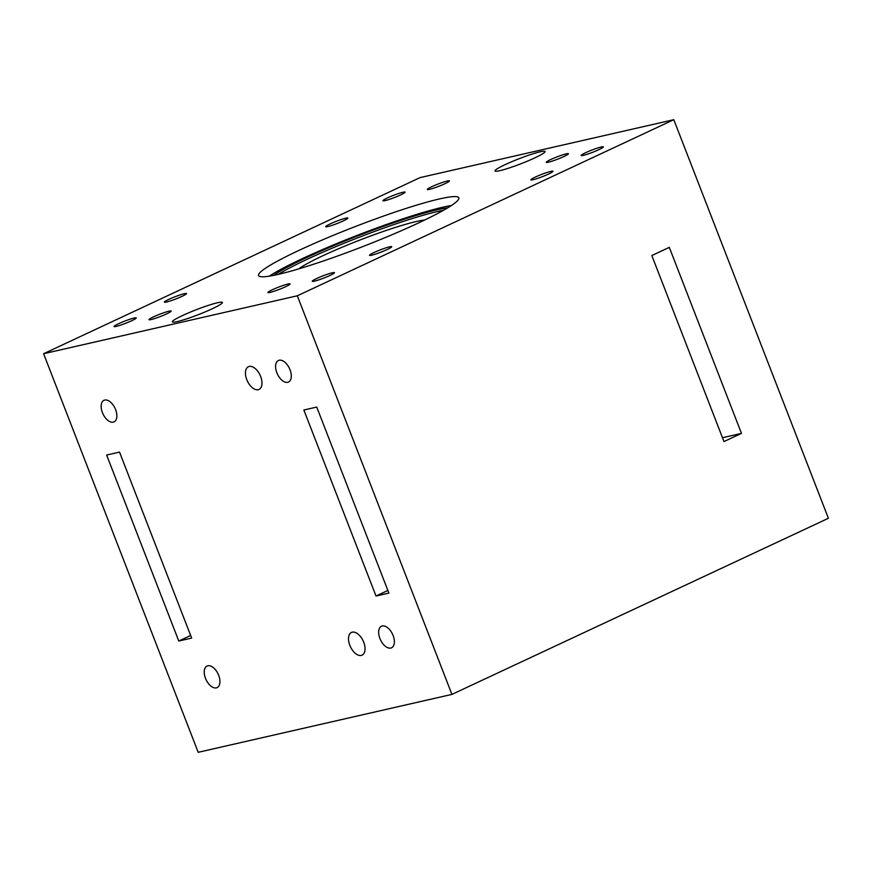 <?xml version="1.0" encoding="UTF-8"?>
<svg xmlns="http://www.w3.org/2000/svg" width="872" height="872" viewBox="0 0 872 872"><rect width="100%" height="100%" fill="white"/><g stroke="black" fill="none" stroke-linecap="round" stroke-linejoin="round"><path stroke-width="1.31" d="M418.168 223.123A107.419 10.693 158.8 0 1 315.239 263.693A107.419 10.693 158.8 0 1 258.548 275.541A107.419 10.693 158.8 0 1 299.227 250.275A107.419 10.693 158.8 0 1 402.156 209.705A107.419 10.693 158.8 0 1 458.846 197.857A107.419 10.693 158.8 0 1 418.168 223.123M269.252 276.173A107.419 10.693 158.8 0 1 302.453 258.581A107.419 10.693 158.8 0 1 451.358 205.541M273.514 275.41A100.258 9.984 158.8 0 1 306.421 257.676A100.258 9.984 158.8 0 1 447.696 207.841M278.19 274.397A100.258 9.984 158.8 0 1 307.064 259.333A100.258 9.984 158.8 0 1 443.576 210.25M387.451 197.933A11.903 1.188 158.8 0 1 398.853 193.442A11.903 1.188 158.8 0 1 405.142 192.123A11.903 1.188 158.8 0 1 400.63 194.925A11.903 1.188 158.8 0 1 389.228 199.426A11.903 1.188 158.8 0 1 382.95 200.734A11.903 1.188 158.8 0 1 387.451 197.933M118.548 323.73A11.903 1.188 158.8 0 1 129.95 319.228A11.903 1.188 158.8 0 1 136.228 317.92A11.903 1.188 158.8 0 1 131.716 320.722A11.903 1.188 158.8 0 1 120.314 325.212A11.903 1.188 158.8 0 1 114.036 326.52A11.903 1.188 158.8 0 1 118.548 323.73M585.679 152.687A11.903 1.188 158.8 0 1 597.08 148.196A11.903 1.188 158.8 0 1 603.359 146.877A11.903 1.188 158.8 0 1 598.846 149.679A11.903 1.188 158.8 0 1 587.445 154.17A11.903 1.188 158.8 0 1 581.166 155.489A11.903 1.188 158.8 0 1 585.679 152.687M316.765 278.473A11.903 1.188 158.8 0 1 328.166 273.982A11.903 1.188 158.8 0 1 334.445 272.674A11.903 1.188 158.8 0 1 329.943 275.465A11.903 1.188 158.8 0 1 318.542 279.967A11.903 1.188 158.8 0 1 312.263 281.275A11.903 1.188 158.8 0 1 316.765 278.473M431.803 186.684A11.903 1.188 158.8 0 1 443.205 182.194A11.903 1.188 158.8 0 1 449.483 180.875A11.903 1.188 158.8 0 1 444.982 183.676A11.903 1.188 158.8 0 1 433.58 188.167A11.903 1.188 158.8 0 1 427.302 189.486A11.903 1.188 158.8 0 1 431.803 186.684M550.733 159.532A11.903 1.188 158.8 0 1 562.135 155.042A11.903 1.188 158.8 0 1 568.424 153.734A11.903 1.188 158.8 0 1 563.912 156.524A11.903 1.188 158.8 0 1 552.51 161.026A11.903 1.188 158.8 0 1 546.232 162.334A11.903 1.188 158.8 0 1 550.733 159.532M153.483 316.874A11.903 1.188 158.8 0 1 164.884 312.383A11.903 1.188 158.8 0 1 171.163 311.064A11.903 1.188 158.8 0 1 166.661 313.865A11.903 1.188 158.8 0 1 155.26 318.367A11.903 1.188 158.8 0 1 148.981 319.675A11.903 1.188 158.8 0 1 153.483 316.874M272.413 289.733A11.903 1.188 158.8 0 1 283.814 285.231A11.903 1.188 158.8 0 1 290.093 283.923A11.903 1.188 158.8 0 1 285.591 286.725A11.903 1.188 158.8 0 1 274.19 291.215A11.903 1.188 158.8 0 1 267.911 292.523A11.903 1.188 158.8 0 1 272.413 289.733M330.205 223.886A11.903 1.188 158.8 0 1 341.606 219.395A11.903 1.188 158.8 0 1 347.884 218.076A11.903 1.188 158.8 0 1 343.383 220.878A11.903 1.188 158.8 0 1 331.981 225.368A11.903 1.188 158.8 0 1 325.692 226.687A11.903 1.188 158.8 0 1 330.205 223.886M168.863 299.358A11.903 1.188 158.8 0 1 180.264 294.867A11.903 1.188 158.8 0 1 186.543 293.548A11.903 1.188 158.8 0 1 182.03 296.349A11.903 1.188 158.8 0 1 170.629 300.84A11.903 1.188 158.8 0 1 164.35 302.159A11.903 1.188 158.8 0 1 168.863 299.358M535.364 177.049A11.903 1.188 158.8 0 1 546.766 172.558A11.903 1.188 158.8 0 1 553.044 171.25A11.903 1.188 158.8 0 1 548.532 174.051A11.903 1.188 158.8 0 1 537.13 178.542A11.903 1.188 158.8 0 1 530.852 179.85A11.903 1.188 158.8 0 1 535.364 177.049M374.012 252.531A11.903 1.188 158.8 0 1 385.413 248.03A11.903 1.188 158.8 0 1 391.702 246.722A11.903 1.188 158.8 0 1 387.19 249.523A11.903 1.188 158.8 0 1 375.788 254.014A11.903 1.188 158.8 0 1 369.51 255.322A11.903 1.188 158.8 0 1 374.012 252.531M298.736 268.881A71.613 7.129 158.8 0 1 322.923 255.714A71.613 7.129 158.8 0 1 424.675 220.038M382.23 625.965A11.903 6.649 64.9 0 1 392.836 634.849A11.903 6.649 64.9 0 1 391.561 647.787A11.903 6.649 64.9 0 1 390.798 648.049A11.903 6.649 64.9 0 1 380.192 639.176A11.903 6.649 64.9 0 1 381.478 626.227A11.903 6.649 64.9 0 1 382.23 625.965M352.277 632.167A12.535 7.009 64.9 0 1 363.439 641.519A12.535 7.009 64.9 0 1 362.087 655.144A12.535 7.009 64.9 0 1 361.291 655.417A12.535 7.009 64.9 0 1 350.13 646.076A12.535 7.009 64.9 0 1 351.471 632.44A12.535 7.009 64.9 0 1 352.277 632.167M534.907 157.832A26.858 2.671 158.8 0 1 509.183 167.98A26.858 2.671 158.8 0 1 495.002 170.945A26.858 2.671 158.8 0 1 505.171 164.623A26.858 2.671 158.8 0 1 530.906 154.475A26.858 2.671 158.8 0 1 545.076 151.521A26.858 2.671 158.8 0 1 534.907 157.832M212.223 308.786A26.858 2.671 158.8 0 1 186.488 318.923A26.858 2.671 158.8 0 1 172.318 321.888A26.858 2.671 158.8 0 1 182.488 315.566A26.858 2.671 158.8 0 1 208.212 305.429A26.858 2.671 158.8 0 1 222.393 302.464A26.858 2.671 158.8 0 1 212.223 308.786M287.727 382.318A11.903 6.649 64.9 0 1 277.122 373.445A11.903 6.649 64.9 0 1 278.408 360.496A11.903 6.649 64.9 0 1 279.16 360.234A11.903 6.649 64.9 0 1 289.766 369.118A11.903 6.649 64.9 0 1 288.49 382.056A11.903 6.649 64.9 0 1 287.727 382.318M258.221 389.697A12.535 7.009 64.9 0 1 247.059 380.345A12.535 7.009 64.9 0 1 248.4 366.72A12.535 7.009 64.9 0 1 249.207 366.436A12.535 7.009 64.9 0 1 260.368 375.788A12.535 7.009 64.9 0 1 259.017 389.413A12.535 7.009 64.9 0 1 258.221 389.697M207.798 665.783A11.903 6.649 64.9 0 1 218.403 674.666A11.903 6.649 64.9 0 1 217.128 687.605A11.903 6.649 64.9 0 1 216.365 687.866A11.903 6.649 64.9 0 1 205.759 678.994A11.903 6.649 64.9 0 1 207.035 666.044A11.903 6.649 64.9 0 1 207.798 665.783M113.295 422.135A11.903 6.649 64.9 0 1 102.689 413.263A11.903 6.649 64.9 0 1 103.964 400.313A11.903 6.649 64.9 0 1 104.727 400.052A11.903 6.649 64.9 0 1 115.333 408.935A11.903 6.649 64.9 0 1 114.058 421.874A11.903 6.649 64.9 0 1 113.295 422.135M741.462 433.384L723.978 441.559L651.831 255.54L669.304 247.365L741.462 433.384L722.485 437.711M376.006 596.023L303.859 410.004L316.743 407.071L388.89 593.08L376.006 596.023L387.877 590.464M106.635 455.031L119.519 452.088L191.666 638.097L178.782 641.04L106.635 455.031M178.782 641.04L190.652 635.492M297.319 295.793L43.6 353.716L420.075 177.605L673.794 119.693L297.319 295.793L451.925 694.395L828.4 518.284L673.794 119.693M43.6 353.716L198.206 752.307L451.925 694.395"/></g></svg>
